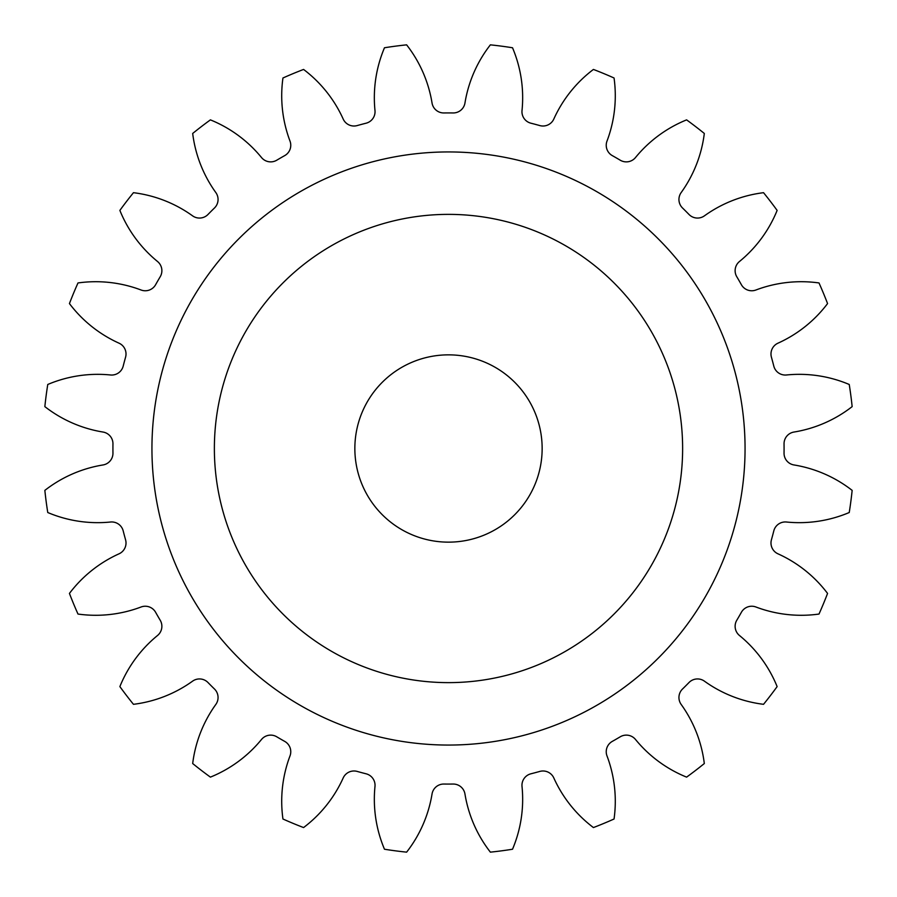 <?xml version="1.0" encoding="UTF-8"?>
<svg xmlns="http://www.w3.org/2000/svg" width="897" height="897" viewBox="0 0 897 897"><rect width="100%" height="100%" fill="white"/><g stroke="black" fill="none" stroke-linecap="round" stroke-linejoin="round"><path stroke-width="1.35" d="M682.628 448.5A234.128 234.128 0 0 0 448.5 214.372A234.128 234.128 0 0 0 214.372 448.5A234.128 234.128 0 0 0 448.5 682.628A234.128 234.128 0 0 0 682.628 448.5M151.941 448.5A296.559 296.559 0 0 0 448.5 745.059A296.559 296.559 0 0 0 745.059 448.5A296.559 296.559 0 0 0 448.5 151.941A296.559 296.559 0 0 0 151.941 448.5M354.853 448.5A93.647 93.647 0 0 0 448.5 542.147A93.647 93.647 0 0 0 542.147 448.5A93.647 93.647 0 0 0 448.5 354.853A93.647 93.647 0 0 0 354.853 448.5M374.98 110.51A11.863 11.863 0 0 1 366.088 123.203A335.579 335.579 0 0 0 357.219 125.569A11.863 11.863 0 0 1 343.181 119.032A128.125 128.125 0 0 0 303.578 69.439A405.814 405.814 0 0 0 282.947 77.994A128.125 128.125 0 0 0 290 141.064A11.863 11.863 0 0 1 284.697 155.618A335.579 335.579 0 0 0 276.758 160.204A11.863 11.863 0 0 1 261.498 157.524A128.125 128.125 0 0 0 210.403 119.873A405.814 405.814 0 0 0 192.687 133.462A128.125 128.125 0 0 0 215.829 192.563A11.863 11.863 0 0 1 214.473 207.992A335.579 335.579 0 0 0 207.992 214.473A11.863 11.863 0 0 1 192.563 215.829A128.125 128.125 0 0 0 133.462 192.687A405.814 405.814 0 0 0 119.873 210.403A128.125 128.125 0 0 0 157.524 261.498A11.863 11.863 0 0 1 160.204 276.758A335.579 335.579 0 0 0 155.618 284.697A11.863 11.863 0 0 1 141.064 290A128.125 128.125 0 0 0 77.994 282.947A405.814 405.814 0 0 0 69.439 303.578A128.125 128.125 0 0 0 119.032 343.181A11.863 11.863 0 0 1 125.569 357.219A335.579 335.579 0 0 0 123.203 366.088A11.863 11.863 0 0 1 110.51 374.98A128.125 128.125 0 0 0 47.765 384.477A405.814 405.814 0 0 0 44.85 406.621A128.125 128.125 0 0 0 102.998 432.04A11.863 11.863 0 0 1 112.955 443.914A335.579 335.579 0 0 0 112.955 453.086A11.863 11.863 0 0 1 102.998 464.96A128.125 128.125 0 0 0 44.85 490.379A405.814 405.814 0 0 0 47.765 512.523A128.125 128.125 0 0 0 110.51 522.02A11.863 11.863 0 0 1 123.203 530.912A335.579 335.579 0 0 0 125.569 539.781A11.863 11.863 0 0 1 119.032 553.819A128.125 128.125 0 0 0 69.439 593.422A405.814 405.814 0 0 0 77.994 614.053A128.125 128.125 0 0 0 141.064 607A11.863 11.863 0 0 1 155.618 612.303A335.579 335.579 0 0 0 160.204 620.242A11.863 11.863 0 0 1 157.524 635.502A128.125 128.125 0 0 0 119.873 686.597A405.814 405.814 0 0 0 133.462 704.313A128.125 128.125 0 0 0 192.563 681.171A11.863 11.863 0 0 1 207.992 682.527A335.579 335.579 0 0 0 214.473 689.008A11.863 11.863 0 0 1 215.829 704.437A128.125 128.125 0 0 0 192.687 763.538A405.814 405.814 0 0 0 210.403 777.127A128.125 128.125 0 0 0 261.498 739.476A11.863 11.863 0 0 1 276.758 736.796A335.579 335.579 0 0 0 284.697 741.382A11.863 11.863 0 0 1 290 755.936A128.125 128.125 0 0 0 282.947 819.006A405.814 405.814 0 0 0 303.578 827.561A128.125 128.125 0 0 0 343.181 777.968A11.863 11.863 0 0 1 357.219 771.431A335.579 335.579 0 0 0 366.088 773.797A11.863 11.863 0 0 1 374.98 786.49A128.125 128.125 0 0 0 384.477 849.235A405.814 405.814 0 0 0 406.621 852.15A128.125 128.125 0 0 0 432.04 794.002A11.863 11.863 0 0 1 443.914 784.045A335.579 335.579 0 0 0 453.086 784.045A11.863 11.863 0 0 1 464.96 794.002A128.125 128.125 0 0 0 490.379 852.15A405.814 405.814 0 0 0 512.523 849.235A128.125 128.125 0 0 0 522.02 786.49A11.863 11.863 0 0 1 530.912 773.797A335.579 335.579 0 0 0 539.781 771.431A11.863 11.863 0 0 1 553.819 777.968A128.125 128.125 0 0 0 593.422 827.561A405.814 405.814 0 0 0 614.053 819.006A128.125 128.125 0 0 0 607 755.936A11.863 11.863 0 0 1 612.303 741.382A335.579 335.579 0 0 0 620.242 736.796A11.863 11.863 0 0 1 635.502 739.476A128.125 128.125 0 0 0 686.597 777.127A405.814 405.814 0 0 0 704.313 763.538A128.125 128.125 0 0 0 681.171 704.437A11.863 11.863 0 0 1 682.527 689.008A335.579 335.579 0 0 0 689.008 682.527A11.863 11.863 0 0 1 704.437 681.171A128.125 128.125 0 0 0 763.538 704.313A405.814 405.814 0 0 0 777.127 686.597A128.125 128.125 0 0 0 739.476 635.502A11.863 11.863 0 0 1 736.796 620.242A335.579 335.579 0 0 0 741.382 612.303A11.863 11.863 0 0 1 755.936 607A128.125 128.125 0 0 0 819.006 614.053A405.814 405.814 0 0 0 827.561 593.422A128.125 128.125 0 0 0 777.968 553.819A11.863 11.863 0 0 1 771.431 539.781A335.579 335.579 0 0 0 773.797 530.912A11.863 11.863 0 0 1 786.49 522.02A128.125 128.125 0 0 0 849.235 512.523A405.814 405.814 0 0 0 852.15 490.379A128.125 128.125 0 0 0 794.002 464.96A11.863 11.863 0 0 1 784.045 453.086A335.579 335.579 0 0 0 784.045 443.914A11.863 11.863 0 0 1 794.002 432.04A128.125 128.125 0 0 0 852.15 406.621A405.814 405.814 0 0 0 849.235 384.477A128.125 128.125 0 0 0 786.49 374.98A11.863 11.863 0 0 1 773.797 366.088A335.579 335.579 0 0 0 771.431 357.219A11.863 11.863 0 0 1 777.968 343.181A128.125 128.125 0 0 0 827.561 303.578A405.814 405.814 0 0 0 819.006 282.947A128.125 128.125 0 0 0 755.936 290A11.863 11.863 0 0 1 741.382 284.697A335.579 335.579 0 0 0 736.796 276.758A11.863 11.863 0 0 1 739.476 261.498A128.125 128.125 0 0 0 777.127 210.403A405.814 405.814 0 0 0 763.538 192.687A128.125 128.125 0 0 0 704.437 215.829A11.863 11.863 0 0 1 689.008 214.473A335.579 335.579 0 0 0 682.527 207.992A11.863 11.863 0 0 1 681.171 192.563A128.125 128.125 0 0 0 704.313 133.462A405.814 405.814 0 0 0 686.597 119.873A128.125 128.125 0 0 0 635.502 157.524A11.863 11.863 0 0 1 620.242 160.204A335.579 335.579 0 0 0 612.303 155.618A11.863 11.863 0 0 1 607 141.064A128.125 128.125 0 0 0 614.053 77.994A405.814 405.814 0 0 0 593.422 69.439A128.125 128.125 0 0 0 553.819 119.032A11.863 11.863 0 0 1 539.781 125.569A335.579 335.579 0 0 0 530.912 123.203A11.863 11.863 0 0 1 522.02 110.51A128.125 128.125 0 0 0 512.523 47.765A405.814 405.814 0 0 0 490.379 44.85A128.125 128.125 0 0 0 464.96 102.998A11.863 11.863 0 0 1 453.086 112.955A335.579 335.579 0 0 0 443.914 112.955A11.863 11.863 0 0 1 432.04 102.998A128.125 128.125 0 0 0 406.621 44.85A405.814 405.814 0 0 0 384.477 47.765A128.125 128.125 0 0 0 374.98 110.51"/></g></svg>
